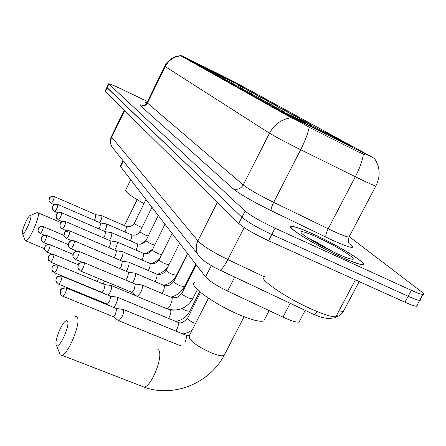 <?xml version="1.0" encoding="UTF-8"?>
<svg xmlns="http://www.w3.org/2000/svg" width="446" height="446" viewBox="0 0 446 446"><rect width="100%" height="100%" fill="white"/><g stroke="black" fill="none" stroke-linecap="round" stroke-linejoin="round"><path stroke-width="0.67" d="M305.198 122.349L283.032 111.768C278.51 109.972 307.177 124.819 331.317 136.727L352.635 146.907C357.564 148.875 328.563 133.884 305.198 122.349M209.614 69.721L190.615 60.556L223.992 77.637L242.574 86.602L209.614 69.721M216.461 74.265L206.643 69.236L216.461 74.265M224.583 78.752L214.431 73.557L224.583 78.752M233.169 83.502L222.665 78.117L233.169 83.502M242.262 88.537L231.379 82.95L242.262 88.537M251.912 93.872L240.623 88.074L251.912 93.872M262.164 99.547L250.44 93.521L262.164 99.547M273.086 105.585L260.893 99.313L273.086 105.585M284.738 112.03L272.032 105.49L284.738 112.03M248.79 90.521L238.694 85.348L248.79 90.521M257.855 95.489L247.407 90.137L257.855 95.489M267.444 100.746L256.623 95.199L267.444 100.746M277.602 106.315L266.385 100.556L277.602 106.315M288.378 112.225L276.737 106.243L288.378 112.225M299.84 118.508L287.737 112.281L299.84 118.508M312.049 125.198L299.444 118.708L312.049 125.198M218.696 73.975L236.586 83.04L374.45 158.425L290.926 116.735L181.004 55.538L218.696 73.975M299.679 320.886L299.065 322.057C296.59 322.553 291.221 320.903 282.965 317.112L227.549 291.071C216.555 285.702 209.23 280.98 205.573 276.899L120.621 166.631L120.465 165.918L123.035 160.671M147.08 102.368L144.995 101.939L146.466 103.422M313.677 234.278C302.243 229.066 294.923 226.44 291.729 226.395C284.186 225.96 314.893 245.189 341.196 257.03C351.927 261.88 358.896 264.4 362.085 264.584C370.414 265.158 339.032 245.752 313.677 234.278M375.978 185.748L375.788 186.082C380.611 176.516 380.221 167.373 374.629 158.659L374.45 158.425M328.669 249.604L322.419 246.365M108.607 83.842L106.895 87.394L107.062 87.734L241.933 217.286C247.625 222.058 257.587 227.789 271.809 234.479L408.123 296.25C413.916 298.853 417.763 300.23 419.658 300.387L420.506 300.152L420.227 299.333M365.965 155.108L360.156 152.8L309.167 127.288C301.34 122.605 295.386 119.422 291.305 117.75L180.474 55.622M147.498 101.515L119.684 88.247C113.206 85.192 109.526 83.703 108.634 83.781L245.088 211.081C250.83 215.78 260.815 221.484 275.043 228.196L411.323 290.296C417.116 292.916 420.952 294.315 422.836 294.505C424.386 294.566 423.812 293.563 421.113 291.483L349.58 236.898M106.867 87.455L105.156 90.995L105.317 91.352L238.777 223.474C244.425 228.324 254.359 234.083 268.581 240.745L404.923 302.193C410.721 304.78 414.574 306.134 416.492 306.257L417.35 306.001L417.088 305.148M106.895 87.394L241.933 217.286C247.625 222.058 257.587 227.789 271.809 234.479L408.123 296.25C413.916 298.853 417.763 300.23 419.658 300.387L422.836 294.505M147.063 102.402L145.218 102.05L146.489 103.388M341.039 256.907C351.671 261.707 358.567 264.199 361.723 264.383C369.963 264.952 338.91 245.74 313.811 234.39C302.494 229.233 295.258 226.629 292.091 226.59C284.62 226.155 315.015 245.189 341.039 256.907M264.45 276.475C256.049 277.367 286.672 298.591 313.884 310.182C324.972 314.932 332.298 317.117 335.86 316.749L337.254 316.008L337.081 314.447M317.29 237.266C306.703 232.483 301.24 230.772 300.894 232.126C300.66 234.25 320.864 246.326 337.131 253.674C342.623 256.171 346.843 257.838 349.798 258.68C362.442 262.438 338.291 246.733 317.29 237.266M333.09 251.778L316.727 242.329L308.509 238.315M22.378 233.314L22.506 233.57C23.883 236.04 32.112 218.406 30.807 215.78L29.754 215.725C27.072 217.576 21.402 231.089 22.378 233.314M30.473 215.429L37.397 212.502L38.166 213.043C40.14 216.527 29.352 241.03 25.896 240.907L25.26 240.678L24.987 239.976M225.587 78.429L237.244 83.971M220.77 76.037L194.657 62.802M193.352 62.117L208.628 69.303L193.492 62.066M225.598 78.39L237.383 83.915M194.751 62.763L220.776 75.998M208.527 69.821L208.628 69.303M130.734 179.76L125.794 189.801C124.98 191.791 131.029 196.385 143.941 203.571M212.268 71.706L212.658 71.271L238.119 84.283M238.092 84.199L212.658 71.271M235.644 83.235L235.945 83.129M213.266 71.605L213.16 72.157M56.157 344.797L56.531 345.505C59.212 349.329 69.866 326.316 67.636 321.505C67.151 320.25 66.17 320.345 64.698 321.783C60.422 325.764 54.713 341.09 56.157 344.797M75.335 316.443L76.651 316.526L77.526 317.686C80.681 323.763 68.283 354.001 62.072 355.306L60.26 354.971L59.474 352.964M194.573 282.736C187.85 285.167 214.654 304.573 239.942 315.027C252.341 320.15 260.297 322.118 263.798 320.942L264.835 318.951M332.978 137.546L349.43 145.218L345.198 142.904L344.808 143.049M326.656 134.419L289.393 115.447M287.04 114.193L287.246 114.115C286.025 113.401 286.003 113.295 287.185 113.791L304.573 122.171L287.246 114.115M332.989 137.468L345.421 143.317C346.793 143.902 346.72 143.763 345.198 142.904M289.549 115.391L326.667 134.346M304.456 123.09L304.573 122.171M308.721 125.265L309.507 124.551L345.433 143.015M345.388 142.859L309.507 124.551M341.943 141.722L342.6 141.477M310.589 125.148L310.466 126.157M103.104 283.857L104.743 281.069M96.732 281.209L98.772 278.588M108.317 295.274L109.961 292.66C111.439 289.46 111.979 287.152 111.572 285.735L111.037 285.423M101.582 292.197L101.917 292.336L103.974 289.772L105.156 284.771L57.824 265.075M113.825 307.417L115.731 304.518C117.253 301.217 117.8 298.82 117.365 297.326L116.768 296.98M107.068 303.994L107.441 304.15L109.554 301.541L110.759 296.35L62.011 276.202M118.184 320.445L118.853 320.791L121.87 317.134C123.442 313.733 123.994 311.241 123.531 309.658L122.862 309.284M112.905 316.548L113.329 316.721L115.497 314.073L116.718 308.671L66.471 288.055M99.804 222.626L100.339 221.623C101.638 218.791 102.128 216.84 101.794 215.769L101.482 215.585M94.362 220.274L95.043 219.047L95.89 214.688L54.267 196.586M104.52 231.268L105.144 230.103C106.483 227.192 106.979 225.174 106.627 224.054L106.282 223.853M98.917 228.848L99.709 227.46L100.796 223.095L57.846 204.458M109.493 240.4L110.229 239.062C111.606 236.068 112.108 233.983 111.729 232.806L111.349 232.589M103.717 237.924L104.637 236.347L105.741 231.831L61.632 212.781M114.75 250.078L115.603 248.539C117.025 245.462 117.532 243.304 117.131 242.066L116.707 241.827M108.779 247.53L109.855 245.752L110.976 241.074L65.64 221.595M120.303 260.341L121.301 258.585C122.767 255.419 123.28 253.183 122.851 251.879L122.382 251.622M114.126 257.716L115.386 255.714L116.523 250.875L69.888 230.939M126.19 271.246L127.355 269.25C128.861 265.989 129.385 263.67 128.922 262.293L128.398 262.014M119.768 268.542L121.256 266.301L122.41 261.272L74.404 240.873M132.434 282.859L133.789 280.601C135.35 277.234 135.879 274.82 135.378 273.37L134.798 273.063M125.727 280.055L127.5 277.557L128.671 272.339L79.215 251.444M136.755 296.166L137.435 296.529L140.652 292.693C142.263 289.214 142.798 286.711 142.263 285.172L141.605 284.838M131.408 292.158L131.843 292.336L134.157 289.554L135.344 284.124L84.344 262.722M181.004 55.538L180.764 56.018M290.926 116.735L290.575 117.415M312.072 127.589L311.548 128.604M360.686 151.791L360.156 152.8M123.347 161.067L120.621 166.631M211.304 265.638L205.573 276.899M234.719 277.1L227.549 291.071M290.184 303.297L282.965 317.112M350.06 243.917C356.627 249.587 350.578 248.283 331.913 240.004L271.229 210.713C252.508 201.464 239.814 194.138 233.158 188.725L140.317 105.624C139.074 104.448 140.3 104.542 144.008 105.908M363.328 154.149C362.62 160.181 359.961 167.713 355.351 176.744L328.178 228.77L332.827 230.978C341.391 234.914 346.782 236.949 348.984 237.082L349.402 236.285M348.136 242.524L349.419 243.181C348.605 242.379 348.46 240.349 348.984 237.082L375.788 186.082C373.804 185.503 368.541 183.15 360 179.024L300.671 149.728C285.719 142.28 275.321 136.771 269.479 133.187L165.26 66.571C168.588 60.299 173.684 56.726 180.541 55.845M291.305 117.75C281.649 119.121 274.374 124.267 269.479 133.187L243.215 184.928C248.662 189.182 258.819 194.991 273.682 202.339L328.178 228.77C326.087 233.035 325.385 235.856 326.065 237.244M309.167 127.288C308.069 133.187 305.237 140.663 300.671 149.728L273.682 202.339C271.586 206.637 270.767 209.43 271.229 210.713M164.769 66.203L147.052 102.424L147.42 103.032L165.26 66.571L164.791 66.153C168.175 59.887 173.394 56.397 180.44 55.694L180.624 55.315M411.323 290.296L404.923 302.193M108.813 84.116L105.317 91.352M245.088 211.081L238.777 223.474M275.043 228.196L268.581 240.745M140.317 105.624C143.333 106.694 145.703 105.83 147.42 103.032L243.215 184.928C240.717 188.892 237.361 190.158 233.158 188.725M317.708 311.793L313.945 314.519L220.123 270.204C217.09 268.999 212.508 266.435 206.37 262.516C202.289 259.706 199.429 256.963 197.801 254.276C195.683 249.944 195.716 245.462 197.907 240.834L217.386 202.294M124.283 110.129L111.483 136.431L111.695 137.19L124.674 110.513M338.954 310.907L343.348 311.464L344.117 310.015M114.098 149.482L111.812 146.617C110.273 143.545 110.234 140.401 111.695 137.19L197.907 240.834C202.791 245.913 212.77 252.141 227.839 259.527L244.157 227.566M220.123 270.204C222.002 269.306 224.572 265.749 227.839 259.527L263.96 276.659M219.192 269.785L217.157 268.793M330.018 250.278L321.098 245.657M143.991 242.702L143.528 242.552M141.415 386.085L144.119 387.139C151.523 386.392 163.331 356.806 158.86 350.322L157.672 349.051L156.067 348.844M224.717 354.241L224.109 355.423C222.18 356.326 218.022 355.512 211.616 352.981C200.572 348.131 193.135 343.253 189.294 338.352L189.26 335.766L208.455 298.184M40.207 233.47L38.049 230.805L38.35 228.608C39.538 226.668 41.216 226.038 43.396 226.719L43.184 226.574C37.659 226.507 39.092 228.207 38.456 228.235L38.049 230.805L38.769 232.355M44.26 235.181L40.385 233.548C42.08 231.73 43.084 229.456 43.396 226.719M43.429 242.457L41.21 239.719L41.523 237.467C42.744 235.477 44.472 234.825 46.707 235.521L46.473 235.365C40.893 235.293 42.286 236.999 41.629 237.082L41.21 239.719L41.969 241.331M48.101 244.419L43.63 242.54C45.381 240.678 46.412 238.337 46.707 235.521M158.932 274.474L159.244 273.61M46.836 251.957L44.555 249.152L44.879 246.839C46.133 244.793 47.912 244.124 50.208 244.832L49.952 244.659C44.388 244.542 45.62 246.331 44.996 246.415L44.555 249.152L45.358 250.83M166.692 285.819L165.622 284.843M52.327 254.248L47.059 252.051C48.876 250.139 49.93 247.731 50.208 244.832M50.443 262.025L48.101 259.143L48.436 256.768C49.729 254.66 51.558 253.969 53.921 254.694L53.637 254.51C47.683 254.499 49.194 256.344 48.508 256.411L48.101 259.143L48.943 260.893M175.534 297.783L173.433 296.389M57.428 264.918L50.693 262.125C52.583 260.157 53.659 257.682 53.921 254.694M54.273 272.707L51.864 269.752L52.21 267.305C53.542 265.136 55.427 264.422 57.863 265.158L57.545 264.963C50.61 265.259 53.052 267.176 52.059 267.405L51.864 269.752L52.756 271.575M189.751 311.236L185.932 310.678L181.968 308.593M168.621 318.366C170.562 314.887 171.236 312.183 170.64 310.26L168.817 309.413M101.917 292.336L54.557 272.824C56.514 270.794 57.618 268.241 57.863 265.158M58.342 284.069L55.861 281.03L56.224 278.51C57.601 276.275 59.547 275.539 62.05 276.291L61.693 276.074C57.93 276.291 56.235 276.804 56.614 277.607C56.257 277.412 56.006 278.549 55.861 281.03L56.815 282.937M195.56 323.434L193.899 322.837C190.576 321.354 188.424 319.938 187.437 318.589L200.527 292.392M175.925 331.01C178.032 327.392 178.768 324.515 178.127 322.38L117.287 297.198M107.441 304.15L58.66 284.197C60.701 282.106 61.832 279.469 62.05 276.291M62.68 296.166L61.169 295.079L60.305 293.652L60.494 290.446C61.922 288.144 63.929 287.38 66.515 288.149L66.114 287.91C61.598 288.49 59.753 289.186 60.578 290.006L60.126 293.039L61.135 295.04M185.018 342.127C186.35 338.999 186.707 336.713 186.088 335.264L123.453 309.524M113.329 316.721L63.042 296.311C65.161 294.148 66.32 291.428 66.515 288.149M51.117 203.326L49.038 200.862L49.305 198.487C50.482 196.563 52.143 195.945 54.289 196.636L54.105 196.519C48.608 196.413 50.075 198.069 49.422 198.096L49.038 200.862L49.935 202.484M141.962 227.421L139.754 226.596C136.844 225.258 135.032 224.132 134.324 223.223L145.953 199.513M124.969 231.953C126.168 229.255 126.575 227.399 126.19 226.39L101.749 215.702M54.206 204.658L51.279 203.393C52.99 201.575 53.994 199.323 54.289 196.636M54.607 211.376L52.477 208.851L52.751 206.414C53.96 204.441 55.666 203.805 57.874 204.508L57.668 204.38C52.009 204.313 53.553 205.929 52.762 206.208C52.455 206.297 52.355 207.178 52.477 208.851L53.42 210.534M148.078 236.023L145.591 235.131C142.608 233.76 140.741 232.595 139.999 231.636L151.952 207.301M130.349 240.79C131.626 237.958 132.061 235.995 131.648 234.903L106.577 223.981M58.092 212.876L54.791 211.454C56.564 209.592 57.59 207.273 57.874 204.508M58.298 219.895L56.107 217.302L56.391 214.799C57.634 212.77 59.39 212.112 61.659 212.831L61.431 212.697C55.928 212.508 57.127 214.314 56.508 214.381L56.107 217.302L57.099 219.053M154.561 245.105L151.757 244.14C148.691 242.735 146.767 241.531 145.987 240.517L158.291 215.53M136.024 250.122C137.39 247.162 137.853 245.083 137.413 243.884L111.678 232.734M62.234 221.578L58.498 219.978C60.338 218.061 61.392 215.68 61.659 212.831M62.206 228.904L62.429 228.999C60.628 227.778 59.803 226.858 59.954 226.25L60.243 223.68C61.531 221.59 63.338 220.909 65.668 221.651L65.411 221.5C61.253 221.941 59.574 222.521 60.372 223.24L59.954 226.25L61.002 228.073M161.441 254.683L158.28 253.674C155.124 252.235 153.14 250.981 152.315 249.911L164.992 224.226M142.018 260.007C143.484 256.902 143.98 254.694 143.506 253.389L117.075 241.988M66.666 230.805L62.429 228.999C64.335 227.031 65.417 224.583 65.668 221.651M66.348 238.465L66.599 238.571C64.731 237.317 63.878 236.369 64.034 235.739L64.335 233.096C65.657 230.944 67.519 230.242 69.922 230.995L69.637 230.833C61.509 232.227 65.283 231.747 64.034 235.739L65.138 237.64M168.772 264.785L165.182 263.77C161.943 262.293 159.891 260.988 159.021 259.862L172.089 233.442M148.362 270.488C149.94 267.232 150.469 264.885 149.956 263.452L149.449 263.179C153.301 264.523 156.468 263.341 158.954 259.644M71.438 240.623L66.599 238.571C68.584 236.547 69.688 234.022 69.922 230.995M70.747 248.623L71.037 248.74C69.097 247.452 68.205 246.476 68.366 245.818L68.684 243.098C70.05 240.885 71.968 240.16 74.437 240.929L74.125 240.751C68.054 240.662 69.437 242.618 68.74 242.735L68.366 245.818L69.543 247.809M176.516 275.221L172.513 274.48C169.173 272.969 167.049 271.614 166.135 270.415L179.621 243.221M155.085 281.627C156.786 278.204 157.36 275.706 156.802 274.134L128.866 262.209M76.606 251.092L71.037 248.74C73.094 246.655 74.231 244.051 74.437 240.929M75.435 259.438L72.982 256.55L73.306 253.752C74.722 251.466 76.701 250.719 79.249 251.505L77.258 251.031L75.525 251.405L73.696 252.849L72.837 255.435L72.982 256.55L74.226 258.63M184.388 286.572L180.301 285.869C176.867 284.314 174.665 282.903 173.695 281.632L187.627 253.612M162.216 293.479C164.061 289.889 164.685 287.224 164.083 285.485L135.322 273.286M82.281 262.298L75.759 259.566C77.905 257.409 79.065 254.722 79.249 251.505M80.431 270.967L77.899 268.001L78.245 265.114C79.7 262.755 81.746 261.98 84.378 262.783L83.982 262.571C79.706 262.934 77.86 263.564 78.446 264.456C78.028 264.383 77.849 265.565 77.899 268.001L79.237 270.181M192.772 298.658L192.639 298.92L188.597 298C185.057 296.406 182.771 294.929 181.745 293.579L196.156 264.679M166.403 308.554L167.072 308.833C169.341 308.861 173.338 299.405 171.833 297.571L142.207 285.089M131.843 292.336L80.798 271.112C83.034 268.888 84.227 266.106 84.378 262.783M305.192 310.383L299.065 322.057M146.996 102.541C145.061 104.743 143.946 105.747 143.662 105.563M359.192 281.582L343.348 311.464L341.458 313.772L339.127 315.701L334.232 317.948L327.866 318.555L320.953 317.201L313.945 314.519M416.492 306.257L419.658 300.387M197.801 254.276L111.812 146.617C110.017 143.4 109.883 140.061 111.4 136.604M335.86 316.749L355.395 279.871M22.506 233.57L25.26 240.678M44.488 248.678L25.896 240.907M60.879 222.548L38.027 212.77M137.162 199.702L124.384 225.553M56.531 345.505L60.26 354.971M244.113 316.721L224.109 355.423C209.503 383.393 173.399 397.96 144.119 387.139L62.072 355.306M263.798 320.942L269.167 310.628M349.43 145.218L349.536 145.541M157.784 274.351L158.157 274.011M153.731 262.755L153.246 263.731M43.362 226.652L63.956 235.393M46.668 235.449L68.232 244.553M164.624 285.596L165.026 285.05M50.175 244.754L72.982 254.332M53.882 254.61L78.256 264.785M199.696 291.695L189.639 311.459C186.673 316.811 182.146 320.139 176.047 321.432M105.061 284.637L110.87 285.462M170.55 310.137L175.122 310.121M136.554 296.016L111.5 285.613M101.811 292.336L102.569 292.905M183.122 333.954L187.866 332.599L192.148 330.107M110.658 296.205L116.584 297.03M178.038 322.252C180.563 323.824 183.668 322.497 187.348 318.282M107.324 304.155L109.108 305.488M180.775 345.89L118.853 320.791M116.618 308.515L122.656 309.346M185.993 335.136L189.45 335.398M113.2 316.732L118.664 320.797M126.285 226.378C129.68 227.254 132.345 226.15 134.285 223.061M96.046 214.738L101.37 215.602M136.164 234.836L138.756 233.147M131.765 234.891C135.238 235.761 137.97 234.618 139.949 231.463M100.729 223.006L106.159 223.875M140.562 244.174L145.636 240.868M137.558 243.89C141.114 244.743 143.907 243.561 145.931 240.333M105.669 231.736L111.216 232.611M145.68 253.741L152.46 249.314M143.684 253.4C147.331 254.242 150.19 253.01 152.259 249.715M110.898 240.979L116.562 241.86M151.3 263.737L155.927 261.49L159.74 258.078M116.439 250.769L122.221 251.655M157.377 274.257C161.708 272.941 165.171 270.46 167.752 266.82M149.449 263.179L122.795 251.795M187.504 253.451L176.415 275.411C173.689 280.462 169.502 283.79 163.855 285.39M157.087 274.173C160.917 274.953 163.911 273.621 166.063 270.181M122.327 261.166L128.219 262.053M195.749 264.149L184.276 286.795C181.377 292.108 176.939 295.564 170.969 297.147M164.429 285.54C168.359 286.282 171.42 284.894 173.617 281.381M128.582 272.222L134.597 273.114M197.383 289.599L192.639 298.92C186.456 308.61 177.937 311.916 167.072 308.833L137.435 296.529M172.262 297.649C176.293 298.335 179.42 296.891 181.656 293.306M135.255 284.002L141.382 284.894M131.704 292.342L137.234 296.529"/></g></svg>
